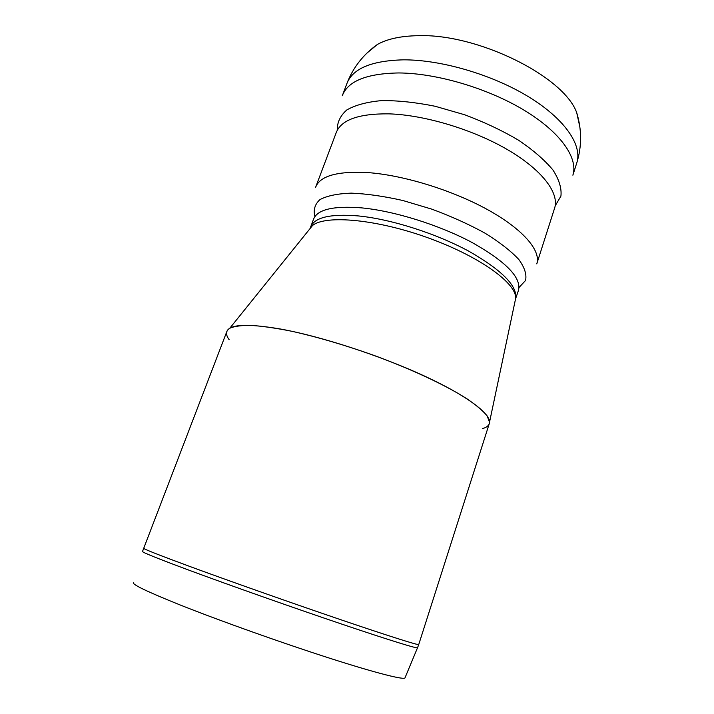 <?xml version="1.0" encoding="UTF-8"?>
<svg xmlns="http://www.w3.org/2000/svg" width="714" height="714" viewBox="0 0 714 714"><rect width="100%" height="100%" fill="white"/><g stroke="black" fill="none" stroke-linecap="round" stroke-linejoin="round"><path stroke-width="1.07" d="M489.251 423.723L489.322 423.5C492.133 414.825 468.286 396.252 424.152 375.894C380.125 355.563 320.889 336.321 280.459 329.011C247.401 323.397 229.524 324.254 226.82 331.573L142.532 551.395C141.131 551.895 157.116 558.339 190.477 570.736C230.845 585.685 293.775 607.891 342.104 624.223C390.549 640.592 418.368 649.124 417.547 647.705L418.734 644.546C418.511 645.42 390.067 636.477 341.836 620.082C293.713 603.714 231.675 581.839 191.7 567.157C159.186 555.18 143.13 548.852 143.55 548.182M417.494 647.821L405.052 677.702C405.302 680.442 377.242 673.481 329.216 658.058C281.298 642.68 219.368 620.591 179.866 604.856C147.245 591.736 131.787 584.32 133.509 582.606M515.267 300.255L515.526 299.532C518.284 286.769 502.843 270.731 469.187 251.399C436.308 233.523 391.254 219.171 358.374 215.931C330.439 213.638 314.526 217.333 310.617 227.016M308.76 230.176L312.518 225.517L310.563 227.168L310.224 228.364M312.518 225.508C325.709 214.593 377.563 219.296 429.417 238.324C481.263 257.21 517.686 284.368 515.562 298.863L518.56 290.098C521.309 277.451 505.833 261.592 472.124 242.537C439.288 224.964 394.119 210.898 361.32 207.845C333.215 205.694 317.284 209.497 313.535 219.243L310.715 226.775M579.893 127.154L576.751 112.812C564.114 76.452 477.122 33.156 417.315 35.7C400.483 36.075 387.193 38.984 377.465 44.411L366.996 53.041M229.149 339.703C225.49 334.679 225.695 330.859 229.765 328.262C234.326 326.227 241.519 325.281 251.373 325.397C262.69 326.182 276.193 328.145 291.892 331.287C317.293 336.963 344.576 344.978 373.77 355.322C411.683 369.245 445.634 385.203 466.786 398.68C476.292 405.177 483.083 410.925 487.162 415.932L489.527 422.17C489.367 425.232 486.975 427.391 482.343 428.65M418.734 644.528L489.322 423.5M576.725 163.104L576.858 162.667C582.419 145.219 564.979 119.077 528.735 96.881C492.571 74.711 441.368 59.699 403.544 59.833C371.485 60.645 352.6 68.571 346.888 83.6L342.506 95.167M572.878 175.189L572.905 175.091C578.322 158.062 560.677 132.322 524.246 110.286C487.885 88.268 436.549 73.131 398.724 72.953C366.675 73.488 347.852 81.093 342.283 95.765M555.162 205.909L560.918 196.118C561.793 188.344 559.133 179.633 552.939 169.986C544.648 160.025 533.153 150.074 518.444 140.14C502.183 130.546 484.262 122.085 464.68 114.767L435.147 106.27C415.628 102.334 397.778 100.442 381.597 100.612C366.925 101.95 355.331 105.065 346.817 109.956C340.266 115.686 337.079 122.487 337.24 130.35M554.537 208.363L554.662 207.988C559.419 193.066 542.238 169.959 507.618 149.717C473.052 129.502 424.634 114.963 389.05 113.856C358.731 113.517 341.105 119.818 336.178 132.742L315.811 186.782M536.767 263.877L536.857 263.6C541.034 250.507 522.96 229.158 487.528 209.613C452.158 190.085 403.133 175.046 367.558 172.574C337.276 171.012 319.97 175.903 315.642 187.238M519.024 287.492L525.531 280.495C526.887 274.542 524.638 267.527 518.792 259.441C510.805 250.926 499.541 242.162 485.011 233.157C468.911 224.312 451.177 216.306 431.818 209.148L402.785 200.491C383.739 196.198 366.559 193.744 351.243 193.137C337.57 193.619 327.146 195.77 319.988 199.581C314.874 204.195 313.187 209.862 314.919 216.583M347.084 83.065C353.216 67.33 363.346 54.451 377.465 44.411M576.742 112.794C581.83 129.645 581.874 146.272 576.858 162.658L572.905 175.091M536.857 263.6L554.68 207.917M229.765 328.253L312.518 225.517M489.527 422.197L515.562 298.863"/></g></svg>
